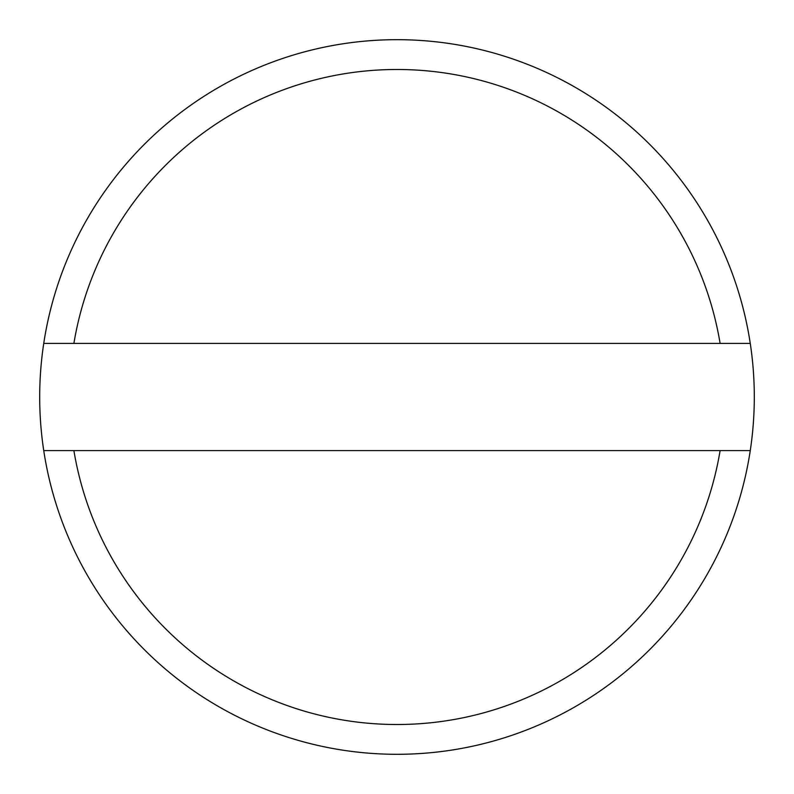<?xml version="1.0" encoding="UTF-8"?>
<svg xmlns="http://www.w3.org/2000/svg" width="794" height="794" viewBox="0 0 794 794"><rect width="100%" height="100%" fill="white"/><g stroke="black" fill="none" stroke-linecap="round" stroke-linejoin="round"><path stroke-width="1.19" d="M750.261 343.405A357.3 357.3 0 0 1 397 754.3A357.3 357.3 0 0 1 43.739 343.405A357.3 357.3 0 0 1 750.261 343.405L720.108 343.405A327.525 327.525 0 0 0 73.892 343.405L720.108 343.405M73.892 343.405L43.739 343.405M43.739 450.595L73.892 450.595A327.525 327.525 0 0 0 720.108 450.595L750.261 450.595M73.892 450.595L720.108 450.595"/></g></svg>
